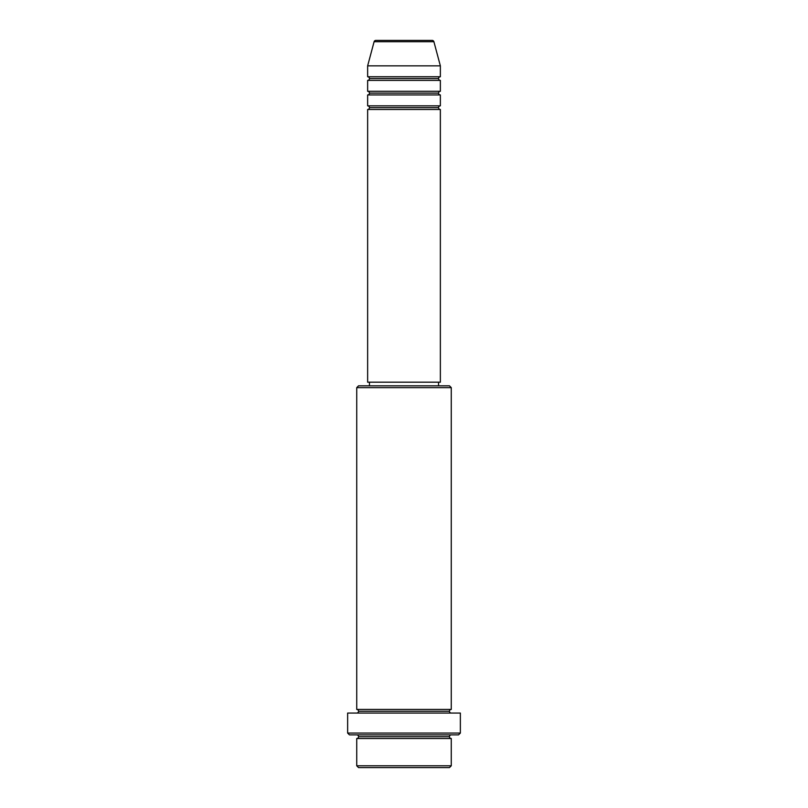 <?xml version="1.0" encoding="UTF-8"?>
<svg xmlns="http://www.w3.org/2000/svg" width="808" height="808" viewBox="0 0 808 808"><rect width="100%" height="100%" fill="white"/><g stroke="black" fill="none" stroke-linecap="round" stroke-linejoin="round"><path stroke-width="1.21" d="M432.149 40.4L375.851 40.4A1.818 1.818 0 0 0 374.094 41.743L433.906 41.743A1.818 1.818 0 0 0 432.149 40.4L375.851 40.4A1.818 1.818 0 0 0 374.094 41.743L367.64 65.852L440.36 65.852L433.906 41.743L374.094 41.743L367.64 65.852L367.64 76.76A1.818 1.818 0 0 1 369.458 78.578A1.818 1.818 0 0 1 367.64 80.396L367.64 91.304A1.818 1.818 0 0 1 369.458 93.122A1.818 1.818 0 0 1 367.64 94.94L367.64 105.848A1.818 1.818 0 0 1 369.458 107.666A1.818 1.818 0 0 1 367.64 109.484L367.64 382.184L440.36 382.184L440.36 109.484A1.818 1.818 0 0 1 438.542 107.666A1.818 1.818 0 0 1 440.35 105.848L440.36 94.94A1.818 1.818 0 0 1 438.542 93.122A1.818 1.818 0 0 1 440.35 91.304L440.36 80.396A1.818 1.818 0 0 1 438.542 78.578A1.818 1.818 0 0 1 440.35 76.76L440.36 65.852L367.64 65.852L367.64 76.76L440.36 76.76A1.818 1.818 0 0 0 438.542 78.578L369.458 78.578A1.818 1.818 0 0 0 367.64 76.76L440.36 76.76L440.36 65.852L433.906 41.743A1.818 1.818 0 0 0 432.149 40.4M356.732 765.782L358.55 767.6L449.45 767.6L451.268 765.782L356.732 765.782L451.268 765.782L451.268 738.512A1.818 1.818 0 0 1 449.45 736.694A1.818 1.818 0 0 1 451.268 734.876A1.818 1.818 0 0 0 449.45 736.694L358.55 736.694A1.818 1.818 0 0 1 356.732 738.512L356.732 765.782L356.732 738.512A1.818 1.818 0 0 0 358.55 736.694A1.818 1.818 0 0 0 356.732 734.876A1.818 1.818 0 0 1 358.55 736.694L449.45 736.694A1.818 1.818 0 0 0 451.268 738.512L356.732 738.512L451.268 738.512L451.268 765.782L449.45 767.6L358.55 767.6L356.732 765.782M451.268 387.638L449.45 385.82L358.55 385.82L356.732 387.638L451.268 387.638L356.732 387.638L356.732 709.424A1.818 1.818 0 0 1 358.55 711.242A1.818 1.818 0 0 1 356.732 713.06A1.818 1.818 0 0 0 358.55 711.242L449.45 711.242A1.818 1.818 0 0 1 451.268 709.424L451.268 387.638L451.268 709.424A1.818 1.818 0 0 0 449.45 711.242A1.818 1.818 0 0 0 451.268 713.06A1.818 1.818 0 0 1 449.45 711.242L358.55 711.242A1.818 1.818 0 0 0 356.732 709.424L451.268 709.424L356.732 709.424L356.732 387.638L358.55 385.82L449.45 385.82L451.268 387.638M347.642 733.058L349.46 734.876L458.54 734.876L460.358 733.058L347.642 733.058L460.358 733.058L460.358 713.06L347.642 713.06L347.642 733.058L347.642 713.06L460.358 713.06L460.358 733.058L458.54 734.876L349.46 734.876L347.642 733.058M367.64 105.848L440.36 105.848A1.818 1.818 0 0 0 438.542 107.666L369.458 107.666A1.818 1.818 0 0 0 367.64 105.848L367.64 94.94A1.818 1.818 0 0 0 369.458 93.122A1.818 1.818 0 0 0 367.64 91.304L440.36 91.304A1.818 1.818 0 0 0 438.542 93.122L369.458 93.122L438.542 93.122A1.818 1.818 0 0 0 440.35 94.94L367.64 94.94L440.36 94.94L440.36 105.848L367.64 105.848M440.36 109.484L367.64 109.484A1.818 1.818 0 0 0 369.458 107.666L438.542 107.666A1.818 1.818 0 0 0 440.35 109.484L440.36 382.184L367.64 382.184L367.64 109.484L440.36 109.484M438.542 385.82L438.542 382.184L438.542 385.82M369.458 382.184L369.458 385.82L369.458 382.184M440.36 80.396L367.64 80.396A1.818 1.818 0 0 0 369.458 78.578L438.542 78.578A1.818 1.818 0 0 0 440.36 80.396L440.36 91.304L367.64 91.304L367.64 80.396L440.36 80.396"/></g></svg>
